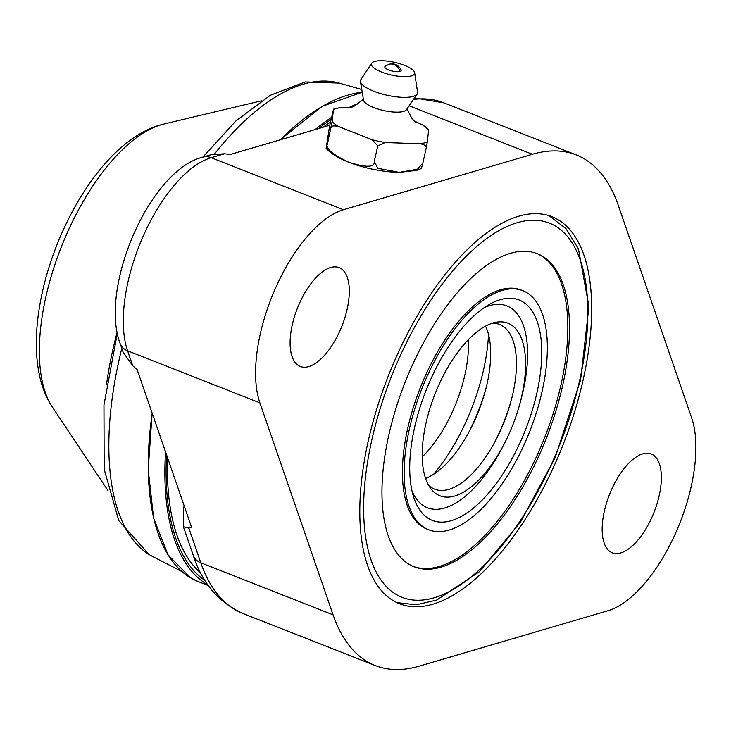 <?xml version="1.0" encoding="UTF-8"?>
<svg xmlns="http://www.w3.org/2000/svg" width="731" height="731" viewBox="0 0 731 731"><rect width="100%" height="100%" fill="white"/><g stroke="black" fill="none" stroke-linecap="round" stroke-linejoin="round"><path stroke-width="1.1" d="M532.387 154.278A274.372 123.859 -68.5 0 1 576.183 154.899A274.372 123.859 -68.5 0 1 618.38 205.621L691.581 417.593A115.059 51.947 -68.5 0 1 676.842 530.313A115.059 51.947 -68.5 0 1 608.009 610.732L419.082 666.179A274.372 123.859 -68.5 0 1 375.295 665.557A274.372 123.859 -68.5 0 1 333.089 614.835L259.889 402.863A115.059 51.947 -68.5 0 1 274.637 290.143A115.059 51.947 -68.5 0 1 343.469 209.724L532.387 154.278L409.122 105.785M610.961 490.976A53.107 23.977 -68.5 0 1 651.202 453.978A53.107 23.977 -68.5 0 1 652.564 515.821A53.107 23.977 -68.5 0 1 612.322 552.81A53.107 23.977 -68.5 0 1 610.961 490.976M298.906 304.635A53.107 23.977 -68.5 0 1 339.147 267.637A53.107 23.977 -68.5 0 1 340.509 329.48A53.107 23.977 -68.5 0 1 300.267 366.478A53.107 23.977 -68.5 0 1 298.906 304.635M558.155 219.757A207.997 93.897 -68.5 0 1 560.22 451.767A207.997 93.897 -68.5 0 1 399.592 603.779A207.997 93.897 -68.5 0 1 393.315 600.69A207.997 93.897 -68.5 0 1 391.249 368.68A207.997 93.897 -68.5 0 1 551.878 216.668A207.997 93.897 -68.5 0 1 558.155 219.757M184.166 505.834L183.353 509.196L183.39 526.749L188.845 528.175L191.513 527.106L137.126 369.621L132.768 365.783L123.174 352.369L120.076 343.396A17.699 13.971 -19.1 0 0 127.605 350.816A115.059 51.947 -68.5 0 1 142.344 238.105A115.059 51.947 -68.5 0 1 211.177 157.686L224.518 153.766L230.21 154.506L329.763 125.284M343.469 209.724L211.177 157.686A17.699 14.903 73.6 0 0 202.542 157.211L211.122 154.689L224.518 153.766M205.109 580.606A258.938 116.896 -68.5 0 1 166.513 454.728M167.627 457.944A255.22 115.215 111.5 0 0 200.806 573.049M330.458 122.168A255.22 115.215 111.5 0 0 323.203 127.212M318.579 128.574A258.938 116.896 -68.5 0 1 331.042 119.5M207.906 584.855A261.095 117.874 111.5 0 1 206.91 584.27A261.095 117.874 -68.5 0 1 165.526 451.868M315.18 129.57A261.095 117.874 -68.5 0 1 331.499 117.435M349.582 107.219A261.095 117.874 -68.5 0 1 358.656 103.455M422.856 163.114L421.376 168.523L416.542 170.396L399.354 172.361L417.392 169.272L422.856 163.114L426.264 147.689C426.456 145.962 424.528 144.674 420.489 143.806L385.127 142.508A52.806 15.589 -167.5 0 1 372.216 139.776L338.206 126.399A52.806 15.589 -167.5 0 1 332.13 121.657L333.455 109.175L340.317 107.576A52.806 15.589 -167.5 0 0 336.552 108.444A52.806 15.589 -167.5 0 0 333.482 109.586L329.517 126.399L326.145 148.375L327.662 142.965C324.546 147.708 331.609 154.131 348.842 162.255C366.469 167.847 374.966 167.536 374.327 161.332L377.689 168.294L399.354 172.361M327.662 142.965L332.13 121.657M413.819 120.77L422.6 124.992A52.806 15.589 -167.5 0 1 428.677 129.725L427.324 141.805A52.806 15.589 -167.5 0 1 424.254 142.947A52.806 15.589 -167.5 0 1 420.489 143.806M363.545 100.193A22.131 6.533 12.5 0 0 379.764 109.568A22.131 6.533 12.5 0 0 403.539 111.414A22.131 6.533 -167.5 0 0 406.454 109.687L417.099 94.107A29.203 8.626 -167.5 0 1 413.253 96.391A29.203 8.626 12.5 0 1 381.865 93.943A29.203 8.626 12.5 0 1 360.465 81.57L363.545 100.193M352.05 107.183L340.317 107.576M422.6 124.992L428.677 129.725M427.324 141.805L426.264 147.689M374.327 161.332L377.744 145.908L372.216 139.776M385.127 142.508L377.744 145.908M338.206 126.399C333.985 125.522 331.609 125.906 331.07 127.55M414.651 72.716A22.131 6.533 -167.5 0 1 411.398 75.914A22.131 6.533 12.5 0 1 385.246 73.347A22.131 6.533 12.5 0 1 371.714 63.213A22.131 6.533 12.5 0 1 374.647 61.459A22.131 6.533 -167.5 0 1 398.486 63.323A22.131 6.533 -167.5 0 1 414.651 72.716L417.547 92.179A29.203 8.626 -167.5 0 1 417.099 94.107M371.714 63.213L360.876 79.633A29.203 8.626 12.5 0 0 360.465 81.57M388.938 64.282L385.1 66.384A8.425 2.485 12.5 0 0 389.669 70.331A8.425 2.485 12.5 0 0 400.021 71.437A8.425 2.485 12.5 0 0 401.182 69.948C398.505 64.885 394.42 63.003 388.938 64.282A10.243 8.626 -106.4 0 1 393.936 64.556A10.243 8.626 73.6 0 1 400.021 71.437M409.835 370.873A168.231 75.942 111.5 0 0 414.148 566.781A168.231 75.942 111.5 0 0 541.644 449.583A168.231 75.942 -68.5 0 0 537.322 253.675A168.231 75.942 -68.5 0 0 409.835 370.873M536.472 253.355A168.231 75.942 -68.5 0 1 539.953 448.916A168.231 75.942 111.5 0 1 413.307 566.434M522.766 290.682A128.464 57.996 -68.5 0 1 526.064 440.281A128.464 57.996 111.5 0 1 428.704 529.774A128.464 57.996 111.5 0 1 425.405 380.175A128.464 57.996 -68.5 0 1 522.766 290.682L521.075 290.015A128.464 57.996 -68.5 0 0 423.715 379.508A128.464 57.996 111.5 0 0 427.014 529.107A128.464 57.996 111.5 0 0 427.863 529.427M429.325 382.514A118.459 53.482 111.5 0 0 413.6 496.906A118.459 53.482 111.5 0 0 522.144 437.942A118.459 53.482 -68.5 0 0 539.058 327.808A118.459 53.482 -68.5 0 0 489.313 304.443A118.459 53.482 -68.5 0 0 429.325 382.514M484.287 307.596A108.471 48.968 -68.5 0 1 520.298 402.178L519.366 405.513A92.746 41.868 -68.5 0 1 510.229 431.199A92.746 41.868 111.5 0 1 504.463 443.397L502.873 446.486A108.471 48.968 111.5 0 0 503.686 444.877M412.065 491.177A108.471 48.968 111.5 0 0 502.873 446.486M519.366 405.513A92.746 41.868 -68.5 0 0 496.44 322.197A92.746 41.868 -68.5 0 0 437.567 387.805A92.746 41.868 111.5 0 0 430.915 488.765A92.746 41.868 111.5 0 0 504.463 443.397M492.402 323.184A88.506 39.958 -68.5 0 1 510.503 403.028A88.506 39.958 -68.5 0 1 501.786 427.544A88.506 39.958 111.5 0 1 496.276 439.185A88.506 39.958 111.5 0 1 428.631 485.302M495.316 441.031A108.444 48.959 111.5 0 0 501.009 428.823A108.444 48.959 -68.5 0 0 511.051 401.017M485.503 326.154A88.506 39.958 -68.5 0 1 484.754 392.903A88.506 39.958 -68.5 0 1 476.036 417.41A88.506 39.958 111.5 0 1 470.526 429.051A88.506 39.958 111.5 0 1 425.597 478.421M469.275 431.454A114.849 51.846 111.5 0 0 475.013 419.11A114.849 51.846 -68.5 0 0 485.466 390.29M488.509 334.478A124.8 56.342 -68.5 0 1 468.032 417.154A124.8 56.342 111.5 0 1 433.474 474.382M422.244 456.829A88.506 39.958 111.5 0 0 453.823 408.666A88.506 39.958 -68.5 0 0 468.324 339.668M413.472 99.416A274.372 123.859 -68.5 0 1 443.891 102.861L576.183 154.899M259.889 402.863L127.605 350.816L132.768 365.783M333.089 614.835L200.806 562.788L188.845 528.175M183.39 526.749L193.276 555.368A17.699 13.971 -19.1 0 0 200.806 562.788A274.372 123.859 -68.5 0 0 243.003 613.51L375.295 665.557M362.238 92.27A261.049 117.846 111.5 0 0 280.476 139.758M152.295 413.554A261.049 117.846 111.5 0 0 190.389 577.718A261.049 117.846 -68.5 0 0 198.138 581.538L208.463 585.641M320.37 107.558A260.601 117.645 111.5 0 0 280.256 139.822M152.176 413.216A260.601 117.645 111.5 0 0 155.785 525.918M361.772 89.474L339.083 83.078A254.68 114.968 111.5 0 0 214.53 153.921M121.794 348.395A254.68 114.968 111.5 0 0 149.864 554.948A254.68 114.968 111.5 0 0 152.806 556.583L181.9 571.541M106.507 384.57A235.218 106.187 -68.5 0 1 117.152 332.148M52.44 407.167C2.495 333.007 76.728 144.318 163.817 124.051A159.459 71.985 111.5 0 0 61.23 247.16A159.459 71.985 111.5 0 0 52.44 407.167L108.005 490.602M396.96 363.188A201.089 90.781 111.5 0 0 396.047 594.376A201.089 90.781 111.5 0 0 554.509 457.268A201.089 90.781 -68.5 0 0 555.423 226.08A201.089 90.781 -68.5 0 0 396.96 363.188M414.486 97.936L443.891 102.861M202.542 157.211C149.617 170.542 99.233 287.42 120.076 343.396M193.276 555.368C202.167 583.155 218.743 602.536 243.003 613.51M152.139 413.097L148.21 469.695L153.592 517.932L167.929 554.701L190.343 577.7L198.138 581.538M362.229 92.234L322.353 106.233L280.101 139.868M152.806 556.583L149.087 554.518L118.787 520.582L104.167 469.247L103.957 405.075L117.344 333.153M339.083 83.078L305.174 81.936L270.397 95.258L236.003 120.862L202.862 157.119M163.817 124.051L261.323 100.841M326.145 148.375C337.841 161.633 371.777 171.538 397.618 172.333M363.38 99.206L355.102 105.748L350.478 107.704M415.208 122.068L411.818 118.376L407.012 108.864M396.851 602.591L416.14 604.802L436.763 600.032L479.399 571.697L520.445 522.144L555.112 457.752L580.615 379.846L588.93 306.527L578.44 248.915L566.059 228.712L549.063 215.682M428.704 529.774L427.014 529.107"/></g></svg>
